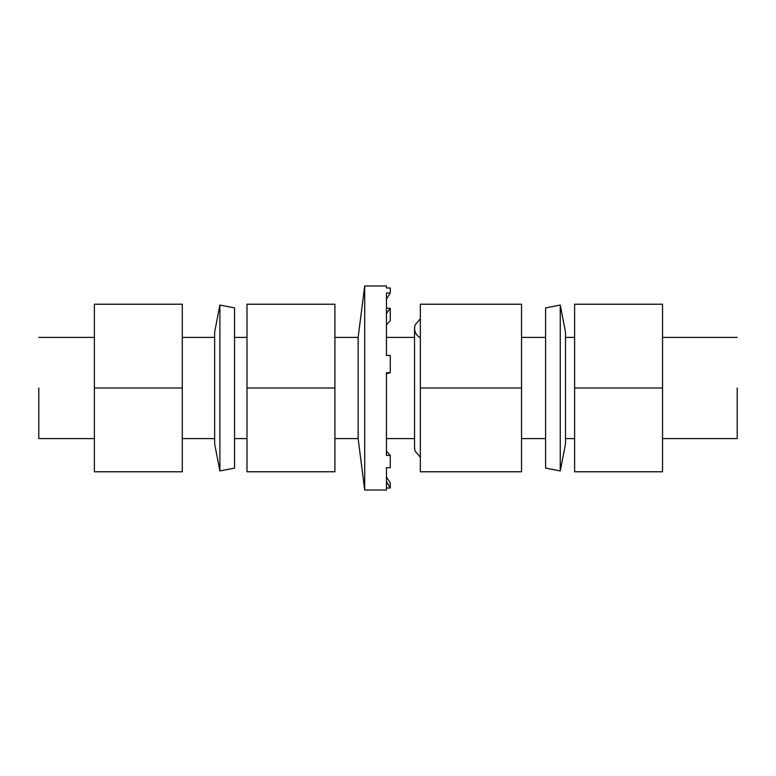 <?xml version="1.0" encoding="UTF-8"?>
<svg xmlns="http://www.w3.org/2000/svg" width="776" height="776" viewBox="0 0 776 776"><rect width="100%" height="100%" fill="white"/><g stroke="black" fill="none" stroke-linecap="round" stroke-linejoin="round"><path stroke-width="1.16" d="M38.8 388L38.8 438.595L38.8 388M737.2 388L737.2 438.595L737.2 388M521.54 388L521.54 471.779L420.35 471.779L420.35 388L521.54 388L521.54 304.221L420.35 304.221L420.35 388M334.912 438.595L358.134 438.595L358.134 337.405L334.912 337.405M182.292 388L182.292 471.779L94.371 471.779L94.371 304.221L182.292 304.221L182.292 388L94.371 388M334.912 388L334.912 471.779L246.991 471.779L246.991 304.221L334.912 304.221L334.912 388L246.991 388M662.549 388L662.549 471.779L574.628 471.779L574.628 304.221L662.549 304.221L662.549 388L574.628 388M358.134 337.405L364.71 285.975L364.71 490.025L386.458 490.025L386.458 467.705L390.27 467.705L390.27 455.444L386.458 451.079M364.71 285.975L386.458 285.975L386.458 287.983L390.27 287.983L390.27 292.998L386.458 292.998L386.458 355.418L390.27 355.418L390.27 372.703L386.458 372.703L386.458 455.444L390.27 455.444M386.458 308.295L390.27 308.295L386.458 313.446M386.458 324.921L390.27 320.556L390.27 308.295M390.27 292.998L386.458 299.148M390.27 372.703L386.458 373.692M386.458 476.852L390.27 483.002L390.27 488.017L386.458 488.017M386.458 481.547L390.27 488.017M545.596 468.093L545.596 307.907L560.253 305.055L560.253 470.945L545.596 468.093M560.253 470.945L565.5 443.93L565.5 332.07L560.253 305.055M234.556 317.064L234.556 468.093L219.899 470.945L219.899 305.055L234.556 307.907L234.556 317.064M219.899 305.055L214.642 332.07L214.642 443.93L219.899 470.945M737.2 438.595L662.549 438.595M574.628 438.595L565.5 438.595M545.596 438.595L521.54 438.595M737.2 337.405L662.549 337.405M574.628 337.405L565.5 337.405M545.596 337.405L521.54 337.405M420.35 457.287L415.044 450.982L414.539 447.723L414.539 328.277L414.539 337.405L386.458 337.405M246.991 337.405L234.556 337.405M214.642 337.405L182.292 337.405M94.371 337.405L38.8 337.405M414.539 438.595L386.458 438.595M246.991 438.595L234.556 438.595M214.642 438.595L182.292 438.595M94.371 438.595L38.8 438.595M358.134 438.595L364.71 490.025M420.35 318.713L415.044 325.018L414.539 328.277C414.656 332.186 416.334 335.222 419.583 337.405"/></g></svg>
